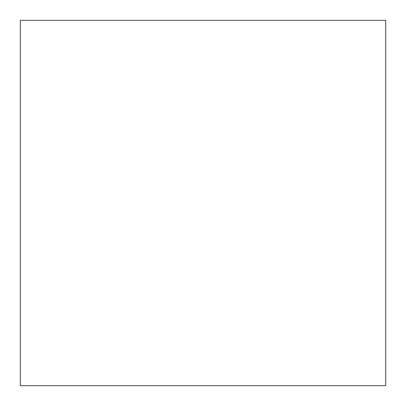 <?xml version="1.0" encoding="UTF-8"?>
<svg xmlns="http://www.w3.org/2000/svg" width="406" height="406" viewBox="0 0 406 406"><rect width="100%" height="100%" fill="white"/><g stroke="black" fill="none" stroke-linecap="round" stroke-linejoin="round"><path stroke-width="0.61" d="M20.3 385.7L385.7 385.7L385.7 20.3L20.3 20.3L20.3 385.7"/></g></svg>
